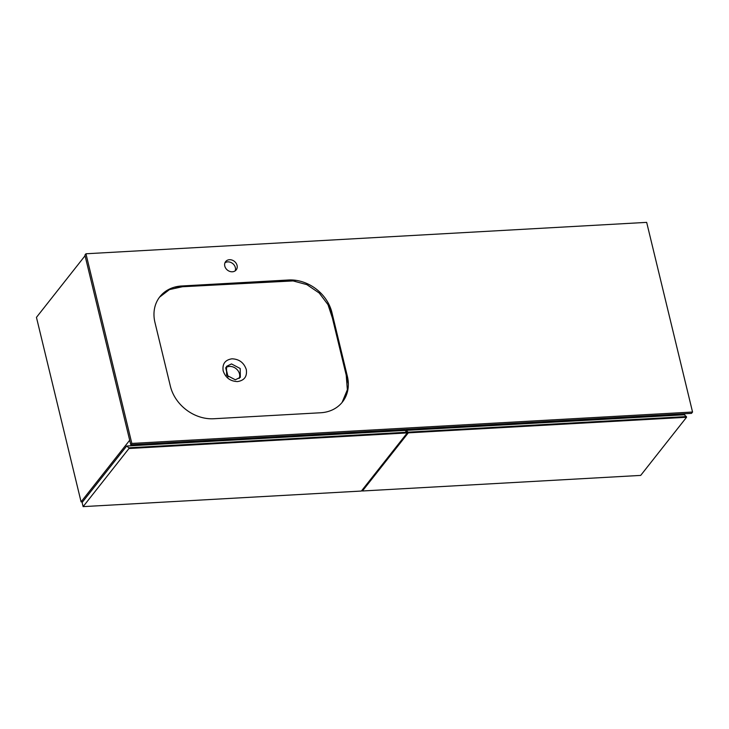 <?xml version="1.0" encoding="UTF-8"?>
<svg xmlns="http://www.w3.org/2000/svg" width="729" height="729" viewBox="0 0 729 729"><rect width="100%" height="100%" fill="white"/><g stroke="black" fill="none" stroke-linecap="round" stroke-linejoin="round"><path stroke-width="1.09" d="M231.494 363.926L240.196 368.51L240.342 377.321L235.33 379.791L226.628 375.207L226.491 366.395L231.494 363.926M246.293 369.548C243.933 362.668 239.167 359.096 231.977 358.814C225.115 359.88 222.181 363.889 223.165 370.842C225.516 377.713 230.291 381.285 237.463 381.577C244.343 380.511 247.286 376.501 246.293 369.548M159.56 297.15L169.474 289.586L182.405 286.743L293.104 280.92L306.909 284.647L319.22 293.022L328.004 304.667L332.397 318.026L346.22 375.143L347.35 389.769L342.083 402.444M239.185 378.442A8.821 7.345 38.3 0 0 237.672 370.25A8.821 7.345 38.3 0 0 229.526 366.432A8.821 7.345 38.3 0 0 225.671 367.781L227.858 376.729M296.165 280.364L174.404 287.19M348.334 383.901L329.253 305.032M229.462 259.715A6.707 5.586 38.3 0 0 225.653 261.593A6.707 5.586 38.3 0 0 225.762 268.299A6.707 5.586 38.3 0 0 232.387 271.78A6.707 5.586 38.3 0 0 236.196 269.903A6.707 5.586 38.3 0 0 236.087 263.205A6.707 5.586 38.3 0 0 229.462 259.715M235.175 270.86A6.707 5.586 38.3 0 0 233.891 264.709A6.707 5.586 38.3 0 0 227.758 261.884A6.707 5.586 38.3 0 0 224.96 262.804M131.831 443.432L692.55 412.031L691.502 413.361L130.783 444.763L84.901 255.104L85.949 253.774L131.831 443.432L130.783 444.763M692.55 412.031L646.669 222.372L85.949 253.774M347.359 376.31L331.923 312.522A38.345 31.939 38.3 0 0 288.538 280L181.649 285.987A38.345 31.939 38.3 0 0 159.888 296.721A38.345 31.939 38.3 0 0 154.949 322.428L170.386 386.224A38.345 31.939 38.3 0 0 213.77 418.747L320.66 412.76A38.345 31.939 38.3 0 0 342.42 402.025A38.345 31.939 38.3 0 0 347.359 376.31M85.056 255.751L36.45 317.361L81.083 501.853L82.705 501.762M129.689 440.243L81.083 501.853M132.56 444.663L131.712 445.738M678.562 414.09L677.715 415.166M685.224 413.717L684.312 414.865M678.189 414.108L677.341 415.184M128.823 447.806L128.987 448.499L83.124 506.628L361.384 491.045L407.247 432.917L407.083 432.224L128.823 447.806L126.673 446.02L82.122 502.491L83.124 506.628M128.987 448.499L407.247 432.917M126.673 446.02L404.932 430.438L407.083 432.224M228.095 376.957L225.844 367.653M408.131 432.16L408.295 432.853L362.431 490.991L640.691 475.408L686.554 417.27L686.39 416.578L408.131 432.16L405.98 430.383L405.534 430.948M362.195 490.016L362.431 490.991M408.295 432.853L686.554 417.27M405.98 430.383L684.239 414.801L686.39 416.578M180.992 286.816L181.649 285.987M287.882 280.829L288.538 280M331.267 313.352L331.923 312.522"/></g></svg>
